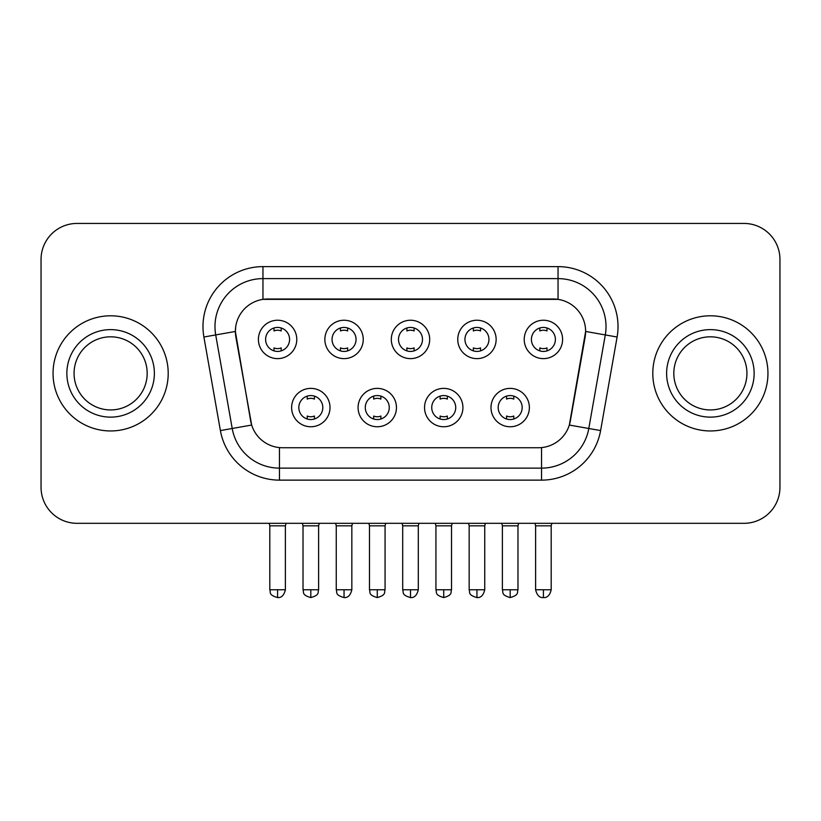 <?xml version="1.0" encoding="UTF-8"?>
<svg xmlns="http://www.w3.org/2000/svg" width="821" height="821" viewBox="0 0 821 821"><rect width="100%" height="100%" fill="white"/><g stroke="black" fill="none" stroke-linecap="round" stroke-linejoin="round"><path stroke-width="1.23" d="M396.461 407.565A19.191 19.191 0 0 1 377.27 426.756A19.191 19.191 0 0 1 358.079 407.565A19.191 19.191 0 0 1 377.27 388.374A19.191 19.191 0 0 1 396.461 407.565M365.283 407.565A11.997 11.997 0 0 0 377.27 419.552A11.997 11.997 0 0 0 389.267 407.565A11.997 11.997 0 0 0 377.27 395.568A11.997 11.997 0 0 0 365.283 407.565M462.921 407.565A19.191 19.191 0 0 1 443.73 426.756A19.191 19.191 0 0 1 424.539 407.565A19.191 19.191 0 0 1 443.73 388.374A19.191 19.191 0 0 1 462.921 407.565M431.733 407.565A11.997 11.997 0 0 0 443.73 419.552A11.997 11.997 0 0 0 455.717 407.565A11.997 11.997 0 0 0 443.73 395.568A11.997 11.997 0 0 0 431.733 407.565M529.371 407.565A19.191 19.191 0 0 1 510.18 426.756A19.191 19.191 0 0 1 490.989 407.565A19.191 19.191 0 0 1 510.18 388.374A19.191 19.191 0 0 1 529.371 407.565M498.183 407.565A11.997 11.997 0 0 0 510.18 419.552A11.997 11.997 0 0 0 522.177 407.565A11.997 11.997 0 0 0 510.18 395.568A11.997 11.997 0 0 0 498.183 407.565M330.011 407.565A19.191 19.191 0 0 1 310.82 426.756A19.191 19.191 0 0 1 291.629 407.565A19.191 19.191 0 0 1 310.82 388.374A19.191 19.191 0 0 1 330.011 407.565M298.823 407.565A11.997 11.997 0 0 0 310.82 419.552A11.997 11.997 0 0 0 322.817 407.565A11.997 11.997 0 0 0 310.82 395.568A11.997 11.997 0 0 0 298.823 407.565M363.241 339.432A19.191 19.191 0 0 1 344.05 358.623A19.191 19.191 0 0 1 324.859 339.432A19.191 19.191 0 0 1 344.05 320.241A19.191 19.191 0 0 1 363.241 339.432M332.053 339.432A11.997 11.997 0 0 0 344.05 351.429A11.997 11.997 0 0 0 356.047 339.432A11.997 11.997 0 0 0 344.05 327.435A11.997 11.997 0 0 0 332.053 339.432M429.691 339.432A19.191 19.191 0 0 1 410.5 358.623A19.191 19.191 0 0 1 391.309 339.432A19.191 19.191 0 0 1 410.5 320.241A19.191 19.191 0 0 1 429.691 339.432M398.503 339.432A11.997 11.997 0 0 0 410.5 351.429A11.997 11.997 0 0 0 422.497 339.432A11.997 11.997 0 0 0 410.5 327.435A11.997 11.997 0 0 0 398.503 339.432M496.141 339.432A19.191 19.191 0 0 1 476.95 358.623A19.191 19.191 0 0 1 457.759 339.432A19.191 19.191 0 0 1 476.95 320.241A19.191 19.191 0 0 1 496.141 339.432M464.953 339.432A11.997 11.997 0 0 0 476.95 351.429A11.997 11.997 0 0 0 488.947 339.432A11.997 11.997 0 0 0 476.95 327.435A11.997 11.997 0 0 0 464.953 339.432M562.601 339.432A19.191 19.191 0 0 1 543.41 358.623A19.191 19.191 0 0 1 524.219 339.432A19.191 19.191 0 0 1 543.41 320.241A19.191 19.191 0 0 1 562.601 339.432M531.413 339.432A11.997 11.997 0 0 0 543.41 351.429A11.997 11.997 0 0 0 555.396 339.432A11.997 11.997 0 0 0 543.41 327.435A11.997 11.997 0 0 0 531.413 339.432M296.781 339.432A19.191 19.191 0 0 1 277.59 358.623A19.191 19.191 0 0 1 258.399 339.432A19.191 19.191 0 0 1 277.59 320.241A19.191 19.191 0 0 1 296.781 339.432M265.604 339.432A11.997 11.997 0 0 0 277.59 351.429A11.997 11.997 0 0 0 289.587 339.432A11.997 11.997 0 0 0 277.59 327.435A11.997 11.997 0 0 0 265.604 339.432M220.397 430.573L203.895 337.01A59.974 59.974 0 0 1 262.956 266.62L558.044 266.62A59.974 59.974 0 0 1 617.105 337.01L600.603 430.573A59.974 59.974 0 0 1 541.542 480.131L279.458 480.131A59.974 59.974 0 0 1 220.397 430.573L251.667 425.052L235.863 337.021A32.388 32.388 0 0 1 267.759 299.008L553.241 299.008A32.388 32.388 0 0 1 585.137 337.021L570.328 420.978A32.388 32.388 0 0 1 538.432 447.743L282.568 447.743A32.388 32.388 0 0 1 250.672 420.978L235.37 331.458L215.707 334.927A47.977 47.977 0 0 1 262.956 278.617L558.044 278.617A47.977 47.977 0 0 1 605.293 334.927L588.79 428.49A47.977 47.977 0 0 1 541.542 468.134L279.458 468.134A47.977 47.977 0 0 1 232.21 428.49L215.707 334.927A47.977 47.977 0 0 1 214.979 326.594M53.047 373.37A57.573 57.573 0 0 0 110.619 430.953A57.573 57.573 0 0 0 168.202 373.37A57.573 57.573 0 0 0 110.619 315.798A57.573 57.573 0 0 0 53.047 373.37A57.573 57.573 0 0 0 110.619 430.953A57.573 57.573 0 0 0 168.202 373.37A57.573 57.573 0 0 0 110.619 315.798A57.573 57.573 0 0 0 53.047 373.37M652.798 373.37A57.573 57.573 0 0 0 710.381 430.953A57.573 57.573 0 0 0 767.953 373.37A57.573 57.573 0 0 0 710.381 315.798A57.573 57.573 0 0 0 652.798 373.37A57.573 57.573 0 0 0 710.381 430.953A57.573 57.573 0 0 0 767.953 373.37A57.573 57.573 0 0 0 710.381 315.798A57.573 57.573 0 0 0 652.798 373.37M262.956 266.62L262.956 299.367L558.044 299.367L558.044 266.62M235.37 331.397L235.73 326.594M538.432 447.743L282.568 447.743M605.293 334.927L585.63 331.458L569.333 425.052L588.79 428.49L605.293 334.927L617.105 337.01M570.328 420.978L570.133 422.004M250.867 422.004L250.672 420.978M779.95 259.426A35.98 35.98 0 0 0 743.97 223.435L77.03 223.435A35.98 35.98 0 0 0 41.05 259.426L41.05 487.325A35.98 35.98 0 0 0 77.03 523.316L743.97 523.316A35.98 35.98 0 0 0 779.95 487.325L779.95 259.426L779.95 487.325M41.05 259.426L41.05 487.325M743.97 223.435L77.03 223.435M77.03 523.316L743.97 523.316M273.998 350.875L273.998 347.899A9.205 9.205 0 0 0 281.193 347.899L281.193 350.875M277.59 589.765L269.801 589.765C270.899 592.187 268.128 594.927 277.59 597.565L277.59 589.765L285.39 589.765L285.39 525.83L269.801 525.83L269.165 523.316M285.39 525.83L286.016 523.316M281.193 327.99L281.193 330.955A9.205 9.205 0 0 0 273.998 330.955L273.998 327.99M307.218 419.008L307.218 416.031A9.205 9.205 0 0 0 314.422 416.031L314.422 419.008M310.82 589.765L303.021 589.765C304.129 592.187 301.358 594.927 310.82 597.565L310.82 589.765L318.62 589.765L318.62 525.83L303.021 525.83L302.395 523.316M318.62 525.83L319.246 523.316M314.422 396.122L314.422 399.088A9.205 9.205 0 0 0 307.218 399.088L307.218 396.122M340.448 350.875L340.448 347.899A9.205 9.205 0 0 0 347.642 347.899L347.642 350.875M344.05 589.765L336.251 589.765C337.349 592.187 334.588 594.927 344.05 597.565L344.05 589.765L351.84 589.765L351.84 525.83L336.251 525.83L335.625 523.316M351.84 525.83L352.476 523.316M347.642 327.99L347.642 330.955A9.205 9.205 0 0 0 340.448 330.955L340.448 327.99M406.898 350.875L406.898 347.899A9.205 9.205 0 0 0 414.102 347.899L414.102 350.875M410.5 589.765L402.701 589.765C403.809 592.187 401.038 594.927 410.5 597.565L410.5 589.765L418.3 589.765L418.3 525.83L402.701 525.83L402.074 523.316M418.3 525.83L418.926 523.316M414.102 327.99L414.102 330.955A9.205 9.205 0 0 0 406.898 330.955L406.898 327.99M473.358 350.875L473.358 347.899A9.205 9.205 0 0 0 480.552 347.899L480.552 350.875M476.95 589.765L469.16 589.765C470.259 592.187 467.488 594.927 476.95 597.565L476.95 589.765L484.749 589.765L484.749 525.83L469.16 525.83L468.524 523.316M484.749 525.83L485.375 523.316M480.552 327.99L480.552 330.955A9.205 9.205 0 0 0 473.358 330.955L473.358 327.99M539.808 350.875L539.808 347.899A9.205 9.205 0 0 0 547.002 347.899L547.002 350.875M543.41 589.765L535.61 589.765C536.975 595.328 539.571 597.924 543.41 597.565L543.41 589.765L551.199 589.765L551.199 525.83L535.61 525.83L534.984 523.316M551.199 525.83L551.835 523.316M547.002 327.99L547.002 330.955A9.205 9.205 0 0 0 539.808 330.955L539.808 327.99M373.678 419.008L373.678 416.031A9.205 9.205 0 0 0 380.872 416.031L380.872 419.008M377.27 589.765L369.481 589.765C370.579 592.187 367.808 594.927 377.27 597.565L377.27 589.765L385.07 589.765L385.07 525.83L369.481 525.83L368.845 523.316M385.07 525.83L385.696 523.316M380.872 396.122L380.872 399.088A9.205 9.205 0 0 0 373.678 399.088L373.678 396.122M440.128 419.008L440.128 416.031A9.205 9.205 0 0 0 447.322 416.031L447.322 419.008M443.73 589.765L435.93 589.765C437.029 592.187 434.268 594.927 443.73 597.565L443.73 589.765L451.519 589.765L451.519 525.83L435.93 525.83L435.304 523.316M451.519 525.83L452.155 523.316M447.322 396.122L447.322 399.088A9.205 9.205 0 0 0 440.128 399.088L440.128 396.122M506.578 419.008L506.578 416.031A9.205 9.205 0 0 0 513.782 416.031L513.782 419.008M510.18 589.765L502.38 589.765C503.489 592.187 500.718 594.927 510.18 597.565L510.18 589.765L517.979 589.765L517.979 525.83L502.38 525.83L501.754 523.316M517.979 525.83L518.605 523.316M513.782 396.122L513.782 399.088A9.205 9.205 0 0 0 506.578 399.088L506.578 396.122M147.185 373.37A36.565 36.565 0 0 0 110.619 336.815A36.565 36.565 0 0 0 74.064 373.37A36.565 36.565 0 0 0 110.619 409.936A36.565 36.565 0 0 0 147.185 373.37A36.565 36.565 0 0 1 110.619 409.936A36.565 36.565 0 0 1 74.064 373.37M746.936 373.37A36.565 36.565 0 0 0 710.381 336.815A36.565 36.565 0 0 0 673.815 373.37A36.565 36.565 0 0 0 710.381 409.936A36.565 36.565 0 0 0 746.936 373.37A36.565 36.565 0 0 1 710.381 409.936A36.565 36.565 0 0 1 673.815 373.37M541.542 447.599L541.542 480.131M279.458 480.131L279.458 447.599M203.895 337.01L215.707 334.927M588.79 428.49L600.603 430.573M154.379 373.37A43.759 43.759 0 0 0 110.619 329.621A43.759 43.759 0 0 0 66.86 373.37A43.759 43.759 0 0 0 110.619 417.13A43.759 43.759 0 0 0 154.379 373.37M754.14 373.37A43.759 43.759 0 0 0 710.381 329.621A43.759 43.759 0 0 0 666.621 373.37A43.759 43.759 0 0 0 710.381 417.13A43.759 43.759 0 0 0 754.14 373.37M269.801 589.765L269.801 525.83M285.39 589.765C284.025 595.328 281.429 597.924 277.59 597.565M303.021 589.765L303.021 525.83M318.62 589.765C317.511 592.187 320.282 594.927 310.82 597.565M336.251 589.765L336.251 525.83M351.84 589.765C350.485 595.328 347.888 597.924 344.05 597.565M402.701 589.765L402.701 525.83M418.3 589.765C416.935 595.328 414.338 597.924 410.5 597.565M469.16 589.765L469.16 525.83M484.749 589.765C483.384 595.328 480.788 597.924 476.95 597.565M535.61 589.765L535.61 525.83M551.199 589.765C549.844 595.328 547.248 597.924 543.41 597.565M369.481 589.765L369.481 525.83M385.07 589.765C383.971 592.187 386.732 594.927 377.27 597.565M435.93 589.765L435.93 525.83M451.519 589.765C450.421 592.187 453.192 594.927 443.73 597.565M502.38 589.765L502.38 525.83M517.979 589.765C516.871 592.187 519.642 594.927 510.18 597.565"/></g></svg>
